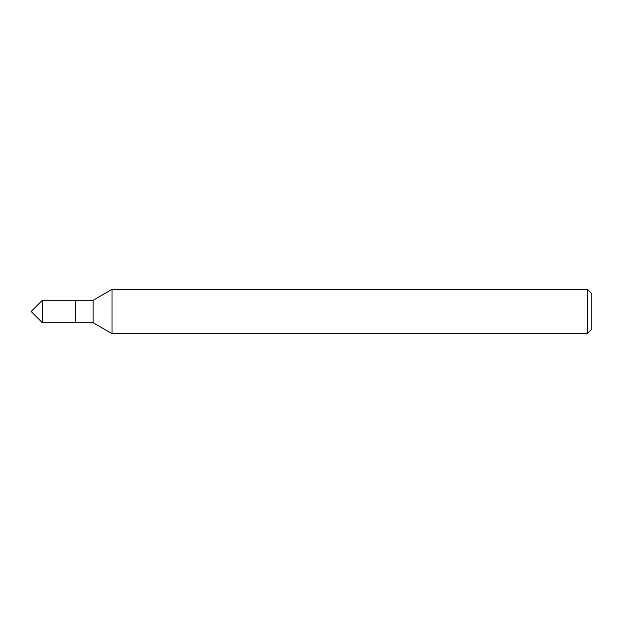 <?xml version="1.0" encoding="UTF-8"?>
<svg xmlns="http://www.w3.org/2000/svg" width="623" height="623" viewBox="0 0 623 623"><rect width="100%" height="100%" fill="white"/><g stroke="black" fill="none" stroke-linecap="round" stroke-linejoin="round"><path stroke-width="0.93" d="M587.427 333.632L591.85 329.209L591.85 293.791L587.427 289.368L112.031 289.368L112.031 333.632L587.427 333.632L587.427 289.368M112.031 333.632L93.123 322.714L93.123 300.286L112.031 289.368M93.123 300.286L42.364 300.286L42.364 322.714L75.414 322.714L75.414 300.286L75.414 322.714L93.123 322.714M42.364 322.714L31.15 311.5L42.364 300.286"/></g></svg>
